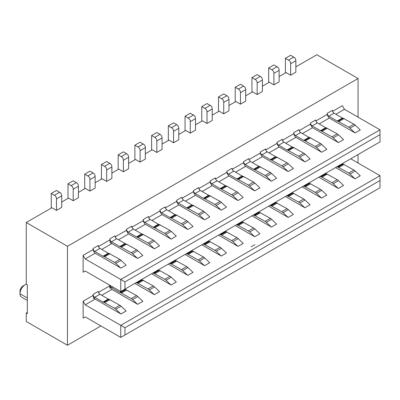 <?xml version="1.0" encoding="UTF-8"?>
<svg xmlns="http://www.w3.org/2000/svg" width="400" height="400" viewBox="0 0 400 400"><rect width="100%" height="100%" fill="white"/><g stroke="black" fill="none" stroke-linecap="round" stroke-linejoin="round"><path stroke-width="0.6" d="M295.855 66.87L316.865 54.74L358.05 78.515L358.05 117.14M358.05 154.555L358.05 163.005M335.89 114.245L344.46 109.295L342.37 105.675L332.65 111.285L333.85 113.37M380 141.885L120.765 291.55L380 141.885L380 134.64L124.95 281.895L124.95 289.135M344.46 109.295L380 129.815L380 134.64M350.73 158.78L380 175.68L380 187.75L120.765 337.415L380 187.75M327.005 114.545L329.095 118.165L319.165 123.9M327.11 114.485L315.96 120.92M315.925 120.94L317.125 123.025M380 180.505L124.95 327.76L124.95 335M380 129.815L120.765 279.48L124.95 281.895M380 175.68L120.765 325.345L124.95 327.76M67.455 345.26L67.455 246.285L26.27 222.51L26.27 284.065L27.315 284.67L27.315 313.64L26.27 313.035L26.27 321.485L67.455 345.26L100.905 325.95M85.225 316.9L83.135 318.105L85.225 316.9L120.765 337.415L120.765 325.345L85.225 304.83L83.135 301.205L92.855 295.595L94.95 299.215M85.225 304.83L95.05 299.155M101.74 295.29L111.775 289.5M109.58 285.94L111.67 289.56M99.31 293.73L98.5 292.335L109.685 285.88M83.135 272.24L85.225 271.03L83.135 272.24L83.135 255.34L92.855 249.73L94.95 253.35M85.225 271.03L120.765 291.55L120.765 279.48L85.225 258.96L83.135 255.34M85.225 258.96L95.05 253.29M118.465 239.77L128.395 234.035L126.305 230.415L115.2 236.83M116.43 238.895L115.225 236.815M135.19 230.115L145.225 224.32M132.755 228.555L131.95 227.155L143.03 220.76L145.12 224.38M151.915 220.46L161.845 214.725L159.755 211.105L148.675 217.5L149.48 218.895M168.64 210.8L178.675 205.01M176.48 201.45L178.57 205.07M165.375 207.86L176.585 201.39M166.205 209.24L165.4 207.845M185.365 201.145L195.4 195.355M193.205 191.79L195.295 195.415M182.93 199.585L182.125 198.19L193.31 191.73M202.09 191.49L212.02 185.755L209.93 182.135L198.825 188.55M199.655 189.93L198.85 188.535M218.815 181.835L228.745 176.1L226.655 172.48M215.55 178.895L226.76 172.42M216.38 180.275L215.575 178.875M235.54 172.18L245.47 166.445L243.38 162.825L232.3 169.22L233.105 170.62M252.265 162.52L262.3 156.73M260.105 153.17L262.195 156.79M249.83 160.96L249.025 159.565L260.21 153.11M268.99 152.865L278.92 147.135L276.83 143.51L265.72 149.925M266.95 151.99L265.75 149.91M285.715 143.21L295.645 137.475L293.555 133.855M283.28 141.65L282.475 140.255L293.66 133.795M302.44 133.555L312.37 127.82L310.28 124.2L299.2 130.595L300.4 132.68M26.27 313.035L27.315 312.43M26.405 284.145A7.39 4.265 120 0 0 25.225 284.67A7.39 4.265 120 0 0 20 293.725A7.39 4.265 120 0 0 21.53 297.105L27.315 300.45M20 293.725L20 291.31L20 293.725L27.315 297.95M25.225 284.67L23.135 285.88A4.435 2.56 120 0 0 20 291.31M99.31 247.865L98.5 246.47L109.58 240.07L111.67 243.695M83.135 318.105L83.135 301.205M101.74 249.425L111.775 243.63M279.13 76.525L286.03 72.54L290.625 75.195L295.855 72.18L295.855 60.71C295.855 59.105 295.155 57.895 293.765 57.09L290.625 55.28L285.4 58.3L285.4 72.905M262.405 86.18L269.305 82.195L273.9 84.85L279.13 81.835L279.13 70.37C279.13 68.76 278.43 67.55 277.04 66.745L273.9 64.935L268.675 67.955L268.675 82.56M245.68 95.835L252.58 91.855L257.18 94.51L262.405 91.49L262.405 80.025C262.405 78.415 261.705 77.21 260.315 76.405L257.18 74.595L251.95 77.61L251.95 92.215M228.955 105.49L235.855 101.51L240.455 104.165L245.68 101.145L245.68 89.68C245.68 88.07 244.985 86.865 243.59 86.06L240.455 84.25L235.225 87.265L235.225 101.87M212.23 115.15L219.13 111.165L223.73 113.82L228.955 110.805L228.955 99.335C228.955 97.725 228.26 96.52 226.865 95.715L223.73 93.905L218.5 96.92L218.5 111.525M195.505 124.805L202.405 120.82L207.005 123.475L212.23 120.46L212.23 108.99C212.23 107.385 211.535 106.175 210.14 105.37L207.005 103.56L201.775 106.58L201.775 121.185M178.78 134.46L185.68 130.475L190.28 133.13L195.505 130.115L195.505 118.65C195.505 117.04 194.81 115.83 193.415 115.025L190.28 113.215L185.05 116.235L185.05 130.84M162.055 144.115L168.955 140.13L173.555 142.79L178.78 139.77L178.78 128.305C178.78 126.695 178.085 125.485 176.69 124.685L173.555 122.87L168.33 125.89L168.33 140.495M145.33 153.77L152.23 149.79L156.83 152.445L162.055 149.425L162.055 137.96C162.055 136.35 161.36 135.145 159.965 134.34L156.83 132.53L151.605 135.545L151.605 150.15M128.605 163.425L135.505 159.445L140.105 162.1L145.33 159.08L145.33 147.615C145.33 146.005 144.635 144.8 143.24 143.995L140.105 142.185L134.88 145.2L134.88 159.805M111.88 173.085L118.78 169.1L123.38 171.755L128.605 168.74L128.605 157.27C128.605 155.66 127.91 154.455 126.515 153.65L123.38 151.84L118.155 154.86L118.155 169.46M95.155 182.74L102.055 178.755L106.655 181.41L111.88 178.395L111.88 166.93C111.88 165.32 111.185 164.11 109.79 163.305L106.655 161.495L101.43 164.515L101.43 179.12M78.43 192.395L85.33 188.41L89.93 191.07L95.155 188.05L95.155 176.585C95.155 174.975 94.46 173.765 93.065 172.96L89.93 171.15L84.705 174.17L84.705 188.775M61.705 202.05L68.605 198.07L73.205 200.725L78.43 197.705L78.43 186.24C78.43 184.63 77.735 183.425 76.34 182.62L73.205 180.81L67.98 183.825L67.98 198.43M26.27 222.51L51.88 207.725L56.48 210.38L61.705 207.36L61.705 195.895C61.705 194.285 61.01 193.08 59.615 192.275L56.48 190.465L51.255 193.48L51.255 208.085M67.455 246.285L358.05 78.515M109.79 242.365L137.57 258.405M355.035 132.965L360.26 129.945M329.305 118.045L354.99 132.875M338.31 142.62L343.535 139.6M312.58 127.7L338.265 142.53M321.585 152.275L326.81 149.26M295.435 137.115L321.54 152.19M304.86 161.93L310.085 158.915M278.71 146.77L304.815 161.845M288.135 171.585L293.36 168.57M262.405 156.67L288.095 171.5M271.41 181.245L276.635 178.225M245.26 166.085L271.37 181.155M254.685 190.9L259.91 187.88M228.535 175.74L254.645 190.81M237.96 200.555L243.185 197.535M211.81 185.395L237.92 200.47M221.235 210.21L226.46 207.195M195.505 195.29L221.195 210.125M204.51 219.865L209.74 216.85M178.78 204.95L204.47 219.78M187.785 229.525L193.015 226.505M162.055 214.605L187.745 229.435M171.06 239.18L176.29 236.16M145.33 224.26L171.02 239.09M154.335 248.835L159.565 245.815M128.19 233.675L154.295 248.745M137.61 258.49L142.84 255.475M120.885 268.145L126.115 265.13M95.155 253.23L120.845 268.06M93.065 297.885L120.845 313.925M360.26 175.81L355.035 178.83M335.575 167.53L354.99 178.74M343.535 185.47L338.31 188.485M318.85 177.19L338.265 188.4M326.81 195.125L321.585 198.14M302.125 186.845L321.54 198.055M310.085 204.78L304.86 207.795M285.4 196.5L304.815 207.71M293.36 214.435L288.135 217.455M268.675 206.155L288.095 217.365M276.635 224.09L271.41 227.11M251.95 215.81L271.37 227.02M259.91 233.75L254.685 236.765M235.225 225.47L254.645 236.68M243.185 243.405L237.96 246.42M218.5 235.125L237.92 246.335M226.46 253.06L221.235 256.075M201.775 244.78L221.195 255.99M209.74 262.715L204.51 265.735M185.05 254.435L204.47 265.645M193.015 272.37L187.785 275.39M168.325 264.09L187.745 275.3M176.29 282.025L171.06 285.045M151.6 273.745L171.02 284.96M159.565 291.685L154.335 294.7M134.88 283.405L154.295 294.615M142.84 301.34L137.61 304.355M111.88 289.44L137.57 304.27M126.115 310.995L120.885 314.015M120.84 313.97L115.855 309.225A5.915 3.415 -120 0 0 114.565 308.25L103.82 302.31A2.365 1.365 60 0 1 103.045 302.08L94.74 297.285A2.365 1.365 60 0 1 93.545 296.02A2.365 1.365 60 0 1 93.065 294.385L93.065 295.475M109.79 285.215L109.79 288.23M120.84 268.1L115.855 263.36A5.915 3.415 -120 0 0 114.565 262.38L103.82 256.44A2.365 1.365 60 0 1 103.045 256.215L94.74 251.415A2.365 1.365 60 0 1 93.545 250.15A2.365 1.365 60 0 1 93.065 248.52L93.065 249.605M137.565 258.445L132.58 253.705A5.915 3.415 -120 0 0 131.29 252.725L120.545 246.785A2.365 1.365 60 0 1 119.77 246.56L111.465 241.76A2.365 1.365 60 0 1 110.27 240.495A2.365 1.365 60 0 1 109.79 238.865L109.79 239.95M154.29 248.79L149.305 244.05A5.915 3.415 -120 0 0 148.015 243.07L137.27 237.13A2.365 1.365 60 0 1 136.495 236.9L128.19 232.105A2.365 1.365 60 0 1 126.515 229.21L126.515 230.78M171.015 239.135L166.03 234.39A5.915 3.415 -120 0 0 164.74 233.415L153.995 227.475A2.365 1.365 60 0 1 153.22 227.245L144.915 222.45A2.365 1.365 60 0 1 143.72 221.185A2.365 1.365 60 0 1 143.24 219.555L143.24 220.64M187.74 229.48L182.755 224.735A5.915 3.415 -120 0 0 181.465 223.76L170.72 217.815A2.365 1.365 60 0 1 169.945 217.59L161.64 212.795A2.365 1.365 60 0 1 160.445 211.53A2.365 1.365 60 0 1 159.965 209.895L159.965 210.985M204.465 219.825L199.48 215.08A5.915 3.415 -120 0 0 198.19 214.105L187.44 208.16A2.365 1.365 60 0 1 186.67 207.935L178.36 203.14A2.365 1.365 60 0 1 176.69 200.24L176.69 201.325M221.19 210.165L216.2 205.425A5.915 3.415 -120 0 0 214.915 204.445L204.165 198.505A2.365 1.365 60 0 1 203.395 198.28L195.085 193.48A2.365 1.365 60 0 1 193.415 190.585L193.415 191.67M237.915 200.51L232.925 195.77A5.915 3.415 -120 0 0 231.64 194.79L220.89 188.85A2.365 1.365 60 0 1 220.12 188.62L211.81 183.825A2.365 1.365 60 0 1 210.14 180.93L210.14 182.5M254.64 190.855L249.65 186.11A5.915 3.415 -120 0 0 248.365 185.135L237.615 179.195A2.365 1.365 60 0 1 236.845 178.965L228.535 174.17A2.365 1.365 60 0 1 226.865 171.275L226.865 172.36M271.365 181.2L266.375 176.455A5.915 3.415 -120 0 0 265.09 175.48L254.34 169.54A2.365 1.365 60 0 1 253.57 169.31L245.26 164.515A2.365 1.365 60 0 1 243.59 161.615L243.59 163.185M288.09 171.545L283.1 166.8A5.915 3.415 -120 0 0 281.815 165.825L271.065 159.88A2.365 1.365 60 0 1 270.295 159.655L261.985 154.86A2.365 1.365 60 0 1 260.315 151.96L260.315 153.05M304.815 161.885L299.825 157.145A5.915 3.415 -120 0 0 298.54 156.165L287.79 150.225A2.365 1.365 60 0 1 287.02 150L278.71 145.2A2.365 1.365 60 0 1 277.04 142.305L277.04 143.875M321.54 152.23L316.55 147.49A5.915 3.415 -120 0 0 315.265 146.51L304.515 140.57A2.365 1.365 60 0 1 303.745 140.34L295.435 135.545A2.365 1.365 60 0 1 293.765 132.65L293.765 133.735M338.265 142.575L333.275 137.835A5.915 3.415 -120 0 0 331.99 136.855L321.24 130.915A2.365 1.365 60 0 1 320.465 130.685L312.16 125.89A2.365 1.365 60 0 1 310.97 124.625A2.365 1.365 60 0 1 310.49 122.995L310.49 124.08M354.99 132.92L350 128.175A5.915 3.415 -120 0 0 348.715 127.2L337.965 121.26A2.365 1.365 60 0 1 337.19 121.03L328.885 116.235A2.365 1.365 60 0 1 327.695 114.97A2.365 1.365 60 0 1 327.215 113.335L327.215 114.425M56.48 210.38L56.48 198.915C56.48 197.305 55.785 196.095 54.39 195.29L51.255 193.48M73.205 200.725L73.205 189.255C73.205 187.65 72.51 186.44 71.115 185.635L67.98 183.825M89.93 191.07L89.93 179.6C89.93 177.99 89.235 176.785 87.84 175.98L84.705 174.17M106.655 181.41L106.655 169.945C106.655 168.335 105.96 167.13 104.565 166.325L101.43 164.515M123.38 171.755L123.38 160.29C123.38 158.68 122.685 157.475 121.29 156.67L118.155 154.86M140.105 162.1L140.105 150.635C140.105 149.025 139.41 147.815 138.015 147.01L134.88 145.2M156.83 152.445L156.83 140.975C156.83 139.37 156.13 138.16 154.74 137.355L151.605 135.545M173.555 142.79L173.555 131.32C173.555 129.71 172.855 128.505 171.465 127.7L168.33 125.89M190.28 133.13L190.28 121.665C190.28 120.055 189.58 118.85 188.19 118.045L185.05 116.235M207.005 123.475L207.005 112.01C207.005 110.4 206.305 109.195 204.915 108.39L201.775 106.58M223.73 113.82L223.73 102.355C223.73 100.745 223.03 99.535 221.64 98.73L218.5 96.92M240.455 104.165L240.455 92.695C240.455 91.09 239.755 89.88 238.36 89.075L235.225 87.265M257.18 94.51L257.18 83.04C257.18 81.43 256.48 80.225 255.085 79.42L251.95 77.61M273.9 84.85L273.9 73.385C273.9 71.775 273.205 70.57 271.81 69.765L268.675 67.955M290.625 75.195L290.625 63.73C290.625 62.12 289.93 60.915 288.535 60.11L285.4 58.3M291.985 192.7L292.245 192.845A2.365 1.365 -120 0 0 293.015 193.075L303.765 199.015A5.915 3.415 60 0 1 305.055 199.995L310.04 204.735M321.54 198.1L316.55 193.355A5.915 3.415 -120 0 0 315.265 192.375L304.515 186.435A2.365 1.365 60 0 1 303.745 186.21L303.485 186.06M308.71 183.04L308.97 183.19A2.365 1.365 -120 0 0 309.74 183.42L320.49 189.36A5.915 3.415 60 0 1 321.775 190.335L326.765 195.08M354.99 178.785L350 174.045A5.915 3.415 -120 0 0 348.715 173.065L337.965 167.125A2.365 1.365 60 0 1 337.19 166.895L336.935 166.745M93.065 294.385L98.295 291.37A2.365 1.365 -120 0 0 99.965 294.265L108.27 299.06A2.365 1.365 -120 0 0 109.045 299.29L119.795 305.23A5.915 3.415 60 0 1 121.08 306.21L126.07 310.95M137.565 304.315L132.58 299.57A5.915 3.415 -120 0 0 131.29 298.595L120.545 292.65A2.365 1.365 60 0 1 119.77 292.425L111.465 287.63A2.365 1.365 60 0 1 110.27 286.36A2.365 1.365 60 0 1 109.845 285.245M124.74 289.255L124.995 289.405A2.365 1.365 -120 0 0 125.77 289.635L136.52 295.575A5.915 3.415 60 0 1 137.805 296.555L142.795 301.295M154.29 294.655L149.305 289.915A5.915 3.415 -120 0 0 148.015 288.935L137.27 282.995A2.365 1.365 60 0 1 136.495 282.77L136.235 282.62M141.465 279.6L141.72 279.75A2.365 1.365 -120 0 0 142.495 279.98L153.245 285.92A5.915 3.415 60 0 1 154.53 286.895L159.515 291.64M187.74 275.345L182.755 270.6A5.915 3.415 -120 0 0 181.465 269.625L170.72 263.685A2.365 1.365 60 0 1 169.945 263.455L169.685 263.305M174.91 260.29L175.17 260.44A2.365 1.365 -120 0 0 175.945 260.665L186.69 266.61A5.915 3.415 60 0 1 187.98 267.585L192.965 272.33M204.465 265.69L199.48 260.945A5.915 3.415 -120 0 0 198.19 259.97L187.44 254.03A2.365 1.365 60 0 1 186.67 253.8L186.41 253.65M191.635 250.635L191.895 250.785A2.365 1.365 -120 0 0 192.67 251.01L203.415 256.95A5.915 3.415 60 0 1 204.705 257.93L209.69 262.67M221.19 256.035L216.2 251.29A5.915 3.415 -120 0 0 214.915 250.315L204.165 244.37A2.365 1.365 60 0 1 203.395 244.145L203.135 243.995M208.36 240.975L208.62 241.125A2.365 1.365 -120 0 0 209.395 241.355L220.14 247.295A5.915 3.415 60 0 1 221.43 248.275L226.415 253.015M237.915 246.375L232.925 241.635A5.915 3.415 -120 0 0 231.64 240.655L220.89 234.715A2.365 1.365 60 0 1 220.12 234.49L219.86 234.34M254.64 236.72L249.65 231.98A5.915 3.415 -120 0 0 248.365 231L237.615 225.06A2.365 1.365 60 0 1 236.845 224.83L236.585 224.685M241.81 221.665L242.07 221.815A2.365 1.365 -120 0 0 242.845 222.045L253.59 227.985A5.915 3.415 60 0 1 254.88 228.96L259.865 233.705M271.365 227.065L266.375 222.325A5.915 3.415 -120 0 0 265.09 221.345L254.34 215.405A2.365 1.365 60 0 1 253.57 215.175L253.31 215.025M288.09 217.41L283.1 212.665A5.915 3.415 -120 0 0 281.815 211.69L271.065 205.75A2.365 1.365 60 0 1 270.295 205.52L270.035 205.37M275.26 202.355L275.52 202.505A2.365 1.365 -120 0 0 276.295 202.73L287.04 208.67A5.915 3.415 60 0 1 288.33 209.65L293.315 214.39M304.815 207.755L299.825 203.01A5.915 3.415 -120 0 0 298.54 202.035L287.79 196.09A2.365 1.365 60 0 1 287.02 195.865L286.76 195.715M93.065 248.52L98.295 245.505A2.365 1.365 -120 0 0 99.965 248.4L108.27 253.195A2.365 1.365 -120 0 0 109.045 253.425L119.795 259.365A5.915 3.415 60 0 1 121.08 260.34L126.07 265.085M109.79 238.865L115.015 235.845A2.365 1.365 -120 0 0 115.495 237.48A2.365 1.365 -120 0 0 116.69 238.745L124.995 243.54A2.365 1.365 -120 0 0 125.77 243.77L136.52 249.71A5.915 3.415 60 0 1 137.805 250.685L142.795 255.43M126.515 229.21L131.74 226.19A2.365 1.365 -120 0 0 133.415 229.09L141.72 233.885A2.365 1.365 -120 0 0 142.495 234.11L153.245 240.055A5.915 3.415 60 0 1 154.53 241.03L159.515 245.775M143.24 219.555L148.465 216.535A2.365 1.365 -120 0 0 150.14 219.43L158.445 224.23A2.365 1.365 -120 0 0 159.22 224.455L169.97 230.395A5.915 3.415 60 0 1 171.255 231.375L176.24 236.115M176.69 200.24L181.915 197.225A2.365 1.365 -120 0 0 183.59 200.12L191.895 204.915A2.365 1.365 -120 0 0 192.67 205.145L203.415 211.085A5.915 3.415 60 0 1 204.705 212.065L209.69 216.805M193.415 190.585L198.64 187.57A2.365 1.365 -120 0 0 200.315 190.465L208.62 195.26A2.365 1.365 -120 0 0 209.395 195.49L220.14 201.43A5.915 3.415 60 0 1 221.43 202.405L226.415 207.15M226.865 171.275L232.09 168.255A2.365 1.365 -120 0 0 233.765 171.15L242.07 175.95A2.365 1.365 -120 0 0 242.845 176.175L253.59 182.115A5.915 3.415 60 0 1 254.88 183.095L259.865 187.835M260.315 151.96L265.54 148.945A2.365 1.365 -120 0 0 266.02 150.575A2.365 1.365 -120 0 0 267.215 151.84L275.52 156.635A2.365 1.365 -120 0 0 276.295 156.865L287.04 162.805A5.915 3.415 60 0 1 288.33 163.785L293.315 168.525M277.04 142.305L282.265 139.29A2.365 1.365 -120 0 0 283.935 142.185L292.245 146.98A2.365 1.365 -120 0 0 293.015 147.21L303.765 153.15A5.915 3.415 60 0 1 305.055 154.125L310.04 158.87M293.765 132.65L298.99 129.63A2.365 1.365 -120 0 0 299.47 131.265A2.365 1.365 -120 0 0 300.66 132.53L308.97 137.325A2.365 1.365 -120 0 0 309.74 137.55L320.49 143.495A5.915 3.415 60 0 1 321.775 144.47L326.765 149.215M310.49 122.995L315.715 119.975A2.365 1.365 -120 0 0 316.195 121.605A2.365 1.365 -120 0 0 317.385 122.875L325.695 127.67A2.365 1.365 -120 0 0 326.465 127.895L337.215 133.84A5.915 3.415 60 0 1 338.5 134.815L343.49 139.56M327.215 113.335L332.44 110.32A2.365 1.365 -120 0 0 332.92 111.95A2.365 1.365 -120 0 0 334.11 113.215L342.42 118.015A2.365 1.365 -120 0 0 343.19 118.24L353.94 124.18A5.915 3.415 60 0 1 355.225 125.16L360.215 129.9M342.16 163.73L342.42 163.88A2.365 1.365 -120 0 0 343.19 164.105L353.94 170.05A5.915 3.415 60 0 1 355.225 171.025L360.215 175.77M325.435 173.385L325.695 173.535A2.365 1.365 -120 0 0 326.465 173.765L337.215 179.705A5.915 3.415 60 0 1 338.5 180.68L343.49 185.425M338.265 188.44L333.275 183.7A5.915 3.415 -120 0 0 331.99 182.72L321.24 176.78A2.365 1.365 60 0 1 320.465 176.555L320.21 176.405M258.535 212.01L258.795 212.16A2.365 1.365 -120 0 0 259.57 212.385L270.315 218.33A5.915 3.415 60 0 1 271.605 219.305L276.59 224.05M225.085 231.32L225.345 231.47A2.365 1.365 -120 0 0 226.12 231.7L236.865 237.64A5.915 3.415 60 0 1 238.155 238.615L243.14 243.36M158.19 269.945L158.445 270.095A2.365 1.365 -120 0 0 159.22 270.32L169.97 276.265A5.915 3.415 60 0 1 171.255 277.24L176.24 281.985M171.015 285L166.03 280.26A5.915 3.415 -120 0 0 164.74 279.28L153.995 273.34A2.365 1.365 60 0 1 153.22 273.11L152.96 272.965M243.59 161.615L248.815 158.6A2.365 1.365 -120 0 0 250.49 161.495L258.795 166.295A2.365 1.365 -120 0 0 259.57 166.52L270.315 172.46A5.915 3.415 60 0 1 271.605 173.44L276.59 178.18M210.14 180.93L215.365 177.91A2.365 1.365 -120 0 0 215.845 179.545A2.365 1.365 -120 0 0 217.04 180.81L225.345 185.605A2.365 1.365 -120 0 0 226.12 185.83L236.865 191.775A5.915 3.415 60 0 1 238.155 192.75L243.14 197.495M159.965 209.895L165.19 206.88A2.365 1.365 -120 0 0 165.67 208.51A2.365 1.365 -120 0 0 166.865 209.775L175.17 214.57A2.365 1.365 -120 0 0 175.945 214.8L186.69 220.74A5.915 3.415 60 0 1 187.98 221.72L192.965 226.46M290.625 63.73L295.855 60.71M273.9 73.385L279.13 70.37M257.18 83.04L262.405 80.025M240.455 92.695L245.68 89.68M223.73 102.355L228.955 99.335M207.005 112.01L212.23 108.99M190.28 121.665L195.505 118.65M173.555 131.32L178.78 128.305M156.83 140.975L162.055 137.96M140.105 150.635L145.33 147.615M123.38 160.29L128.605 157.27M106.655 169.945L111.88 166.93M89.93 179.6L95.155 176.585M73.205 189.255L78.43 186.24M56.48 198.915L61.705 195.895M54.39 195.29L59.615 192.275M71.115 185.635L76.34 182.62M87.84 175.98L93.065 172.96M104.565 166.325L109.79 163.305M121.29 156.67L126.515 153.65M138.015 147.01L143.24 143.995M154.74 137.355L159.965 134.34M171.465 127.7L176.69 124.685M188.19 118.045L193.415 115.025M204.915 108.39L210.14 105.37M221.64 98.73L226.865 95.715M238.36 89.075L243.59 86.06M255.085 79.42L260.315 76.405M271.81 69.765L277.04 66.745M288.535 60.11L293.765 57.09M292.245 192.845L287.02 195.865M293.015 193.075L287.79 196.09M293.97 193.36L288.745 196.38M303.765 199.015L298.54 202.035M305.055 199.995L299.825 203.01M321.775 190.335L316.55 193.355M320.49 189.36L315.265 192.375M310.695 183.705L305.47 186.725M309.74 183.42L304.515 186.435M308.97 183.19L303.745 186.21M355.225 171.025L350 174.045M338.5 180.68L333.275 183.7M288.33 209.65L283.1 212.665M271.605 219.305L266.375 222.325M254.88 228.96L249.65 231.98M238.155 238.615L232.925 241.635M221.43 248.275L216.2 251.29M204.705 257.93L199.48 260.945M187.98 267.585L182.755 270.6M171.255 277.24L166.03 280.26M154.53 286.895L149.305 289.915M137.805 296.555L132.58 299.57M121.08 306.21L115.855 309.225M353.94 170.05L348.715 173.065M344.145 164.395L338.92 167.41M343.19 164.105L337.965 167.125M342.42 163.88L337.19 166.895M254.88 244.665L251.225 246.775M99.965 294.265L94.74 297.285M108.27 299.06L103.045 302.08M109.045 299.29L103.82 302.31M110 299.575L104.775 302.595M119.795 305.23L114.565 308.25M112.72 286.905L111.465 287.63M124.995 289.405L119.77 292.425M125.77 289.635L120.545 292.65M126.725 289.92L121.5 292.94M136.52 295.575L131.29 298.595M153.245 285.92L148.015 288.935M143.45 280.265L138.225 283.285M142.495 279.98L137.27 282.995M141.72 279.75L136.495 282.77M186.69 266.61L181.465 269.625M176.9 260.955L171.67 263.97M175.945 260.665L170.72 263.685M175.17 260.44L169.945 263.455M203.415 256.95L198.19 259.97M193.625 251.295L188.395 254.315M192.67 251.01L187.44 254.03M191.895 250.785L186.67 253.8M220.14 247.295L214.915 250.315M210.35 241.64L205.12 244.66M209.395 241.355L204.165 244.37M208.62 241.125L203.395 244.145M236.865 237.64L231.64 240.655M227.075 231.985L221.845 235.005M226.12 231.7L220.89 234.715M225.345 231.47L220.12 234.49M253.59 227.985L248.365 231M243.8 222.33L238.57 225.345M242.845 222.045L237.615 225.06M242.07 221.815L236.845 224.83M270.315 218.33L265.09 221.345M260.525 212.675L255.295 215.69M259.57 212.385L254.34 215.405M258.795 212.16L253.57 215.175M287.04 208.67L281.815 211.69M277.245 203.02L272.02 206.035M276.295 202.73L271.065 205.75M275.52 202.505L270.295 205.52M94.74 251.415L99.965 248.4M103.045 256.215L108.27 253.195M103.82 256.44L109.045 253.425M104.775 256.73L110 253.71M114.565 262.38L119.795 259.365M115.855 263.36L121.08 260.34M111.465 241.76L116.69 238.745M149.305 244.05L154.53 241.03M148.015 243.07L153.245 240.055M138.225 237.415L143.45 234.4M137.27 237.13L142.495 234.11M136.495 236.9L141.72 233.885M128.19 232.105L133.415 229.09M144.915 222.45L150.14 219.43M153.22 227.245L158.445 224.23M153.995 227.475L159.22 224.455M154.95 227.76L160.175 224.745M164.74 233.415L169.97 230.395M166.03 234.39L171.255 231.375M350 128.175L355.225 125.16M333.275 137.835L338.5 134.815M316.55 147.49L321.775 144.47M299.825 157.145L305.055 154.125M283.1 166.8L288.33 163.785M266.375 176.455L271.605 173.44M249.65 186.11L254.88 183.095M232.925 195.77L238.155 192.75M216.2 205.425L221.43 202.405M199.48 215.08L204.705 212.065M182.755 224.735L187.98 221.72M132.58 253.705L137.805 250.685M161.64 212.795L166.865 209.775M198.19 214.105L203.415 211.085M188.395 208.45L193.625 205.43M187.44 208.16L192.67 205.145M186.67 207.935L191.895 204.915M178.36 203.14L183.59 200.12M214.915 204.445L220.14 201.43M205.12 198.795L210.35 195.775M204.165 198.505L209.395 195.49M203.395 198.28L208.62 195.26M195.085 193.48L200.315 190.465M231.64 194.79L236.865 191.775M221.845 189.135L227.075 186.12M220.89 188.85L226.12 185.83M220.12 188.62L225.345 185.605M211.81 183.825L217.04 180.81M248.365 185.135L253.59 182.115M238.57 179.48L243.8 176.465M237.615 179.195L242.845 176.175M236.845 178.965L242.07 175.95M228.535 174.17L233.765 171.15M265.09 175.48L270.315 172.46M255.295 169.825L260.525 166.805M254.34 169.54L259.57 166.52M253.57 169.31L258.795 166.295M245.26 164.515L250.49 161.495M281.815 165.825L287.04 162.805M272.02 160.17L277.245 157.15M271.065 159.88L276.295 156.865M270.295 159.655L275.52 156.635M261.985 154.86L267.215 151.84M298.54 156.165L303.765 153.15M288.745 150.515L293.97 147.495M287.79 150.225L293.015 147.21M287.02 150L292.245 146.98M278.71 145.2L283.935 142.185M315.265 146.51L320.49 143.495M305.47 140.855L310.695 137.84M304.515 140.57L309.74 137.55M303.745 140.34L308.97 137.325M295.435 135.545L300.66 132.53M312.16 125.89L317.385 122.875M328.885 116.235L334.11 113.215M325.695 173.535L320.465 176.555M326.465 173.765L321.24 176.78M327.42 174.05L322.195 177.065M337.215 179.705L331.99 182.72M158.445 270.095L153.22 273.11M159.22 270.32L153.995 273.34M160.175 270.61L154.95 273.625M169.97 276.265L164.74 279.28M119.77 246.56L124.995 243.54M120.545 246.785L125.77 243.77M121.5 247.07L126.725 244.055M131.29 252.725L136.52 249.71M337.19 121.03L342.42 118.015M337.965 121.26L343.19 118.24M338.92 121.545L344.145 118.53M348.715 127.2L353.94 124.18M320.465 130.685L325.695 127.67M321.24 130.915L326.465 127.895M322.195 131.2L327.42 128.185M331.99 136.855L337.215 133.84M169.945 217.59L175.17 214.57M170.72 217.815L175.945 214.8M171.67 218.105L176.9 215.085M181.465 223.76L186.69 220.74"/></g></svg>
